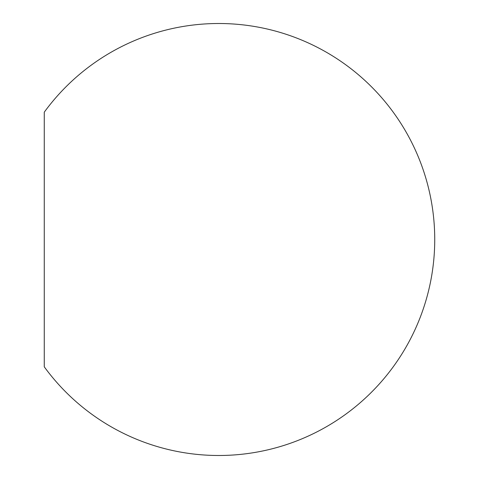 <?xml version="1.0" encoding="UTF-8"?>
<svg xmlns="http://www.w3.org/2000/svg" width="479" height="479" viewBox="0 0 479 479"><rect width="100%" height="100%" fill="white"/><g stroke="black" fill="none" stroke-linecap="round" stroke-linejoin="round"><path stroke-width="0.72" d="M44.266 239.5L44.266 366.824A215.993 215.993 0 0 0 434.734 239.5A215.993 215.993 0 0 0 44.266 112.176L44.266 239.5"/></g></svg>
